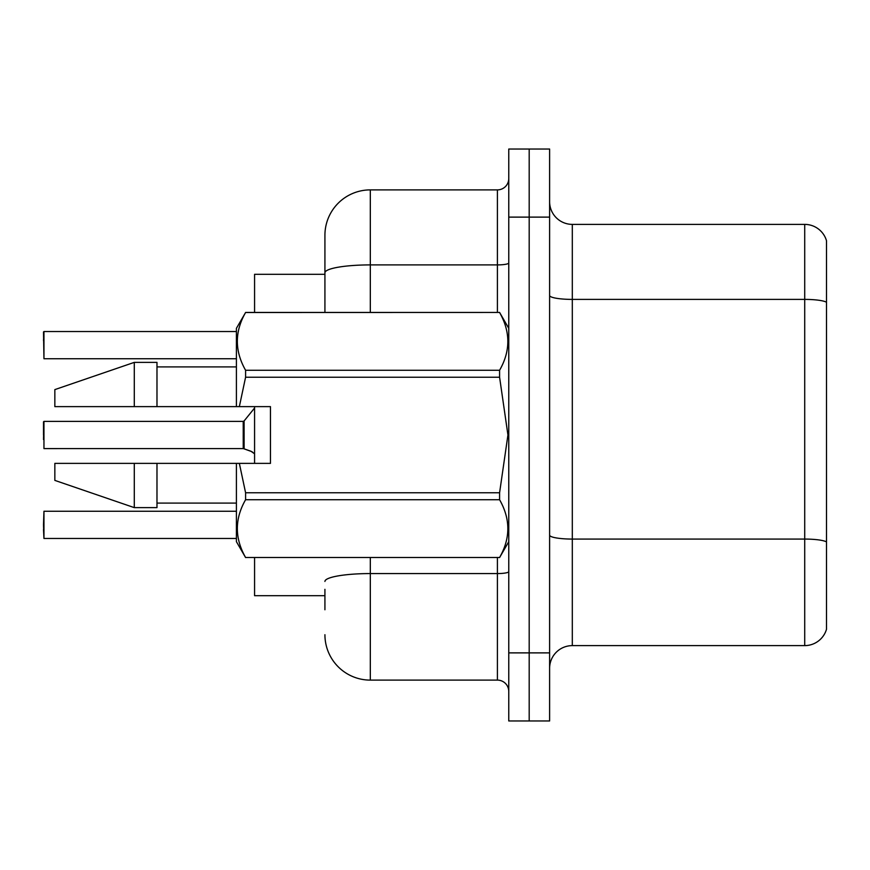 <?xml version="1.0" encoding="UTF-8"?>
<svg xmlns="http://www.w3.org/2000/svg" width="870" height="870" viewBox="0 0 870 870"><rect width="100%" height="100%" fill="white"/><g stroke="black" fill="none" stroke-linecap="round" stroke-linejoin="round"><path stroke-width="1.3" d="M324.923 272.788L324.923 235.281A45.392 45.392 0 0 1 370.315 189.888L370.315 264.904A45.392 7.884 180 0 0 324.923 272.788L324.923 312.439L324.923 260.239L324.923 274.311L254.573 274.311L254.573 312.439M254.573 463.373L254.573 406.627M324.923 595.689L254.573 595.689L254.573 557.561M549.612 668.312A22.696 22.696 0 0 1 572.308 645.616L804.717 645.616L804.717 224.384L572.308 224.384A22.696 22.696 0 0 1 549.612 201.688A22.696 22.696 0 0 0 572.308 224.384L572.308 645.616M529.188 652.881L529.188 720.969L549.612 720.969L549.612 652.881L529.188 652.881L529.188 720.969L508.765 720.969L508.765 652.881L529.188 652.881L529.188 217.119L529.188 652.881M508.765 652.881L508.765 149.031L529.188 149.031L529.188 217.119L529.188 149.031L549.612 149.031L549.612 652.881M826.5 240.729A22.696 22.696 0 0 0 804.717 224.384A22.696 22.696 0 0 1 826.5 240.729L826.5 629.271A22.696 22.696 0 0 1 804.717 645.616M549.612 535.126A22.696 3.937 0 0 0 572.308 539.074L804.717 539.074A22.696 3.937 180 0 1 826.5 541.901L826.5 554.832M324.923 609.761L324.923 589.327M370.315 557.561L370.315 680.112L497.412 680.112L497.412 557.561M370.315 189.888L497.412 189.888A11.343 11.343 0 0 0 508.765 178.535M324.923 235.281L324.923 260.239M508.765 691.465A11.343 11.343 0 0 0 497.412 680.112M370.315 680.112A45.392 45.392 0 0 1 324.923 634.719M43.5 439.535L43.957 421.385L43.957 448.605L243.241 448.594A1.131 1.131 180 0 1 243.404 448.605L251.952 451.693M43.5 340.594L43.957 331.524L236.412 331.524L43.957 331.524L43.957 358.744L43.5 331.97M239.348 406.627L270.461 406.627L270.461 463.373L239.348 463.373L245.59 492.768L499.587 492.768L507.939 435L499.587 377.232L245.59 377.232L239.348 406.627L236.412 406.627L236.412 328.327L245.59 312.504C234.595 331.688 234.595 350.936 245.59 370.272L245.59 377.232M499.587 492.768L499.587 499.728L245.59 499.728C234.595 518.901 234.595 538.16 245.59 557.496L499.587 557.496C510.581 538.312 510.581 519.064 499.587 499.728M239.348 463.373L236.412 463.373L236.412 541.673L245.59 557.561M245.59 492.768L245.59 499.728M134.284 463.373L54.843 463.373L54.843 480.392L134.284 507.623L156.981 507.623L156.981 463.373L134.284 463.373L134.284 507.623M54.843 463.373L84.868 463.373M236.412 463.373L156.981 463.373M245.59 557.496L499.587 557.496M245.59 312.439L499.587 312.439L245.59 312.504M245.59 370.272L499.587 370.272L499.587 377.232M499.587 370.272C510.581 351.099 510.581 331.84 499.587 312.504M134.284 406.627L134.284 362.377L54.843 389.608L54.843 406.627L236.412 406.627M134.284 362.377L156.981 362.377L156.981 406.627M43.5 524.871L43.957 511.255L43.957 538.476L43.5 524.871M43.5 529.406L43.957 538.476L236.412 538.476M243.219 435L243.241 448.594L243.219 421.385L244.1 420.96L244.122 448.866L250.919 451.225L254.573 453.814M43.5 421.841L43.5 435M250.919 451.225L252.985 452.454M826.5 302.238A22.696 3.937 180 0 0 804.717 299.4L572.308 299.4A22.696 3.937 0 0 1 549.612 295.463M549.612 217.119L508.765 217.119M508.765 571.601A11.343 1.968 0 0 1 497.412 573.569L370.315 573.569A45.392 7.884 180 0 0 324.923 581.454M370.315 312.439L370.315 264.904L497.412 264.904L497.412 189.888M497.412 312.439L497.412 264.904A11.343 1.968 0 0 0 508.765 262.936M508.765 541.673L499.587 557.561M156.981 503.088L236.412 503.088M508.765 328.327L499.587 312.439M156.981 366.912L236.412 366.912M43.957 511.255L236.412 511.255M43.957 358.744L236.412 358.744M43.957 421.385L243.219 421.385M244.1 420.96L254.573 408.03"/></g></svg>
